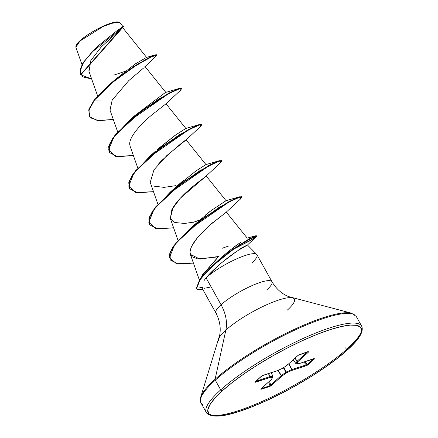 <?xml version="1.0" encoding="UTF-8"?>
<svg xmlns="http://www.w3.org/2000/svg" width="438" height="438" viewBox="0 0 438 438"><rect width="100%" height="100%" fill="white"/><g stroke="black" fill="none" stroke-linecap="round" stroke-linejoin="round"><path stroke-width="0.66" d="M122.662 26.176L119.859 22.699L114.269 22.447L103.171 26.483L80.028 40.975L75.873 47.238L75.911 46.099L80.11 40.592A24.862 5.289 150.9 0 0 76.031 45.722M287.344 310.115A43.165 9.182 150.9 0 0 290.755 297.637A43.165 9.182 150.9 0 0 225.849 330.088L215.113 379.226A1.418 1.018 47.9 0 0 215.293 380.173L220.697 389.88A1.418 1.018 47.9 0 0 222.378 390.762A87.441 18.599 -29.1 0 1 329.83 329.743A87.441 18.599 -29.1 0 1 346.951 350.296A1.418 1.018 47.9 0 0 347.241 350.126A1.418 1.018 -132.1 0 1 346.951 350.296A87.441 18.599 -29.1 0 1 239.498 411.309A87.441 18.599 -29.1 0 1 222.378 390.762A1.418 1.018 -132.1 0 1 220.697 389.88A88.859 18.9 150.9 0 0 208.346 414.392A88.859 18.9 150.9 0 0 269.534 398.005A88.859 18.9 150.9 0 0 347.285 348.757A88.859 18.9 -29.1 0 1 269.534 398.005A88.859 18.9 -29.1 0 1 208.346 414.392A88.859 18.9 -29.1 0 1 220.697 389.88L215.293 380.173A88.859 18.9 150.9 0 0 202.942 404.685A88.859 18.9 -29.1 0 1 215.293 380.173A1.418 1.018 -132.1 0 1 215.113 379.226A88.443 18.812 150.9 0 0 200.352 400.337A88.443 18.812 -29.1 0 1 215.113 379.226L225.849 330.088A43.165 9.182 150.9 0 0 218.644 340.392A43.165 9.182 150.9 0 1 225.849 330.088A37.745 27.107 47.9 0 0 221.042 304.744A32.111 6.827 -29.1 0 1 249.134 286.945A32.111 6.827 -29.1 0 1 271.248 281.026A32.111 6.827 -29.1 0 1 266.786 289.885M199.301 279.805L199.328 279.258M202.493 274.801L209.638 266.977M214.045 261.995L218.578 256.46L204.595 272.469L199.399 279.942M256.235 254.084A32.111 6.827 150.9 0 0 234.363 259.909A32.111 6.827 150.9 0 0 206.364 277.528L206.084 277.867L221.042 304.744A32.111 6.827 -29.1 0 0 216.58 313.597A32.111 6.827 -29.1 0 1 221.042 304.744L206.084 277.867L203.686 281.07M200.943 402.829L200.697 397.162L219.745 334.928C220.993 327.553 219.701 320.222 215.857 312.929L201.589 287.295L198.764 288.089M121.956 28.278L101.255 46.932L90.858 60.471L89.018 71.219M143.648 67.972L128.712 80.674L112.21 100.034L109.993 110.069L117.68 131.915M129.741 144.19L130.097 146.188L137.784 168.033M186.002 139.936C183.878 140.965 175.66 147.945 161.359 160.883L158.036 164.54M149.845 179.722L150.201 182.307L157.888 204.157M202.843 178.66L202.093 179.219C196.607 183.369 180.817 195.2 173.037 207.524L170.305 218.431L174.844 222.504L184.661 223.468L196.246 221.727M226.15 212.255L211.373 223.944M198.983 235.929L197.22 237.998C194.346 241.65 192.567 244.284 191.877 245.899L191.789 246.079M191.401 246.906L190.322 249.846L190.004 252.425L190.338 254.347L199.952 259.093L218.578 256.46L215.994 257.106L197.554 258.869L192.003 256.723L190.004 252.425L190.453 249.381L191.877 245.899L197.22 237.998C207.075 227.629 212.408 222.433 213.213 222.394L226.09 212.315L240.566 198.918L240.517 196.87L229.178 201.88L189.961 229.025L174.466 245.099L169.462 257.582L176.47 263.78L193.415 263.09L178.244 264.076L170.196 259.92L170.168 252.715L176.344 242.707L201.617 219.641L229.277 201.825L238.36 197.549L242.039 196.93L240.561 198.923M216.887 261.606L217.226 261.278C228.554 251.242 236.049 245.187 239.728 243.101C233.082 247.525 225.581 253.586 217.226 261.278L214.959 263.419L239.581 244.596L255.808 235.775L252.792 239.049L233.021 249.436L249.999 240.763L256.767 235.94M240.856 242.318L239.728 243.101M205.876 214.615L211.061 210.629L226.068 200.692L239.405 196.826L241.902 196.804M175.173 187.705L183.56 180.292M157.762 149.079L175.375 135.134L185.86 128.449L176.076 134.652L156.875 149.895M165.936 103.686L185.86 128.449L199.197 124.589L201.694 124.567M134.948 115.479L165.181 92.642M165.493 92.467L179.093 88.471L181.589 88.449M110.026 110.157L112.21 100.034L94.455 100.088L113.924 81.315L136.651 65.098L152.922 56.097L156.131 55.883L144.573 67.107M124.825 71.449L113.803 75.133M80.849 74.832L80.685 74.531L123.691 25.935L123.861 26.236L80.849 74.832L91.662 78.993L82.771 76.891L80.121 71.076L83.581 62.426L91.756 52.346L123.79 26.362L122.065 28.185M156.125 55.889L156.705 55.035L149.938 57.509L133.108 67.37L112.051 82.842L94.455 100.088L94.285 99.787L111.887 82.541L132.938 67.069L149.769 57.208L156.541 54.734L156.705 55.035M122.487 26.187L123.45 25.946L122.492 26.921L116.76 30.912L96.721 47.008L83.105 62.618L80.143 69.439L80.773 74.679M156.519 54.942L155.151 54.865L137.68 64.052L109.976 84.151L94.285 99.787L88.914 109.188L89.221 116.398L89.084 109.489L94.455 100.088L88.766 110.579L90.233 117.734L98.835 120.718L113.289 119.432L97.471 120.592L89.221 116.398M114.915 79.798L135.26 63.953L146.462 57.444L155.151 54.865M290.755 297.637A43.165 9.182 150.9 0 0 225.849 330.088A37.745 27.107 -132.1 0 0 221.042 304.744A32.111 6.827 -29.1 0 1 249.134 286.945A32.111 6.827 -29.1 0 1 271.248 281.026M256.734 254.44L247.448 244.99M245.11 246.189L239.318 249.72M235.447 252.293L222.044 262.395L217.598 266.249L206.364 277.528A32.111 6.827 -29.1 0 1 235.502 259.384A32.111 6.827 -29.1 0 1 256.739 254.445A32.111 6.827 -29.1 0 1 251.795 262.948M215.113 379.226A88.443 18.812 -29.1 0 1 348.111 312.732A88.443 18.812 150.9 0 0 215.113 379.226M215.293 380.173A88.859 18.9 -29.1 0 1 293.044 330.925A88.859 18.9 -29.1 0 1 354.238 314.539A88.859 18.9 150.9 0 0 293.044 330.925A88.859 18.9 150.9 0 0 215.293 380.173M220.697 389.88A88.859 18.9 -29.1 0 1 298.442 340.633A88.859 18.9 -29.1 0 1 359.636 324.246A88.859 18.9 -29.1 0 1 347.285 348.757A88.859 18.9 150.9 0 0 359.636 324.246A88.859 18.9 150.9 0 0 298.442 340.633A88.859 18.9 150.9 0 0 220.697 389.88M347.241 350.126A1.418 1.018 47.9 0 0 346.6 348.046A1.418 1.018 47.9 0 0 345.073 348.829M222.378 390.762L232.386 382.412L244.399 373.614L257.966 364.69L272.556 355.995L287.613 347.854L302.554 340.589L316.811 334.473L329.83 329.743L341.114 326.578L350.225 325.105L356.822 325.374L360.644 327.383L361.547 331.046L359.494 336.225L354.566 342.724L346.951 350.296L336.942 358.64L324.925 367.444L311.363 376.362L296.772 385.057L281.716 393.198L266.775 400.463L252.518 406.579L239.498 411.309L228.214 414.474L219.099 415.947L212.507 415.678L208.685 413.669L207.782 410.006L209.835 404.827L214.762 398.328L222.378 390.762M299.318 354.676A0.706 0.471 -108 0 0 299.422 354.66L297.939 355.519A0.706 0.509 -132.1 0 1 297.802 355.601L287.344 365.04L282.745 368.227L277.5 370.63L263.079 375.317L261.316 376.302L255.047 381.958L255.392 382.254L269.813 377.572L272.639 377.353L271.385 379.456L260.928 388.895L261.141 389.267L269.781 386.464L271.522 385.456A0.706 0.509 -132.1 0 1 270.717 385.068A0.706 0.509 47.9 0 0 271.522 385.456L281.979 376.012A0.706 0.509 -132.1 0 1 281.174 375.623A0.706 0.509 47.9 0 0 281.979 376.012A0.706 0.29 -124.7 0 1 281.349 375.486L285.948 372.3L281.174 375.623L277.927 370.455L281.174 375.623L270.717 385.068L269.496 381.202L270.717 385.068L281.349 375.486L278.13 370.362L281.349 375.486A0.706 0.29 55.3 0 0 281.979 376.012L286.578 372.826L291.828 370.422L307.202 365.308L314.276 359.094L314.473 358.744L313.931 358.799L299.51 363.48L296.685 363.699L297.944 361.596L308.401 352.157L308.659 351.758L308.188 351.785L298.168 355.311L287.344 365.04L282.745 368.227L277.5 370.63L262.127 375.744L254.856 382.177L269.813 377.572L272.639 377.353L271.385 379.456L260.709 389.136L269.781 386.464L271.522 385.456L281.979 376.012L286.578 372.826L291.828 370.422L306.25 365.735L308.013 364.755L314.276 359.094L313.931 358.799L299.51 363.48L296.685 363.699L297.944 361.596L308.401 352.157L308.188 351.785L299.543 354.588L297.802 355.601A0.706 0.509 47.9 0 0 298.015 355.421M206.084 277.867L206.364 277.528C214.04 268.313 229.6 255.726 239.318 249.72C249.863 243.769 250.065 243.473 239.914 248.828M170.344 218.54L171.877 209.578L180.363 198.168L205.986 176.196L220.462 162.794L220.363 160.757L208.811 165.903L169.238 193.443L153.913 209.594L148.778 222.258L155.862 228.641L173.601 227.793L157.784 228.954L149.533 224.76L149.55 217.396L155.643 207.322L180.856 184.009L208.921 165.843L218.184 161.458L221.935 160.806L220.456 162.799M176.098 185.619L164.064 187.371L154.192 186.172M150.229 182.383L153.979 169.785L166.955 155.43L185.887 140.072L200.358 126.675L200.259 124.638L188.707 129.779L149.134 157.324L133.809 173.47L128.673 186.139L135.758 192.523L153.497 191.674L137.68 192.835L129.429 188.641L129.445 181.277L135.539 171.203L160.751 147.891L188.816 129.719L198.08 125.334L201.83 124.688L200.352 126.681M130.124 146.259L129.785 144.819C128.537 137.554 140.784 124.014 151.991 114.8L165.778 103.954L180.253 90.556L180.155 88.52L168.603 93.661L129.029 121.206L113.705 137.351L108.569 150.02L115.654 156.399L133.393 155.55L117.576 156.711L109.325 152.517L109.341 145.159L115.435 135.079L140.647 111.772L168.712 93.601L177.976 89.215L181.726 88.569L180.248 90.562M112.21 100.034L94.455 100.088L94.285 99.787L88.876 109.303L89.138 116.245M193.174 222.356L199.285 220.144M256.23 237.007L252.721 237.423L235.562 247.678L214.417 264.377L204.891 274.002L200.046 279.838L196.596 288.647L199.651 280.369L204.086 274.905L212.841 265.861L232.02 250.147L249.425 239.115L256.964 236.027L247.448 245.017M181.726 88.569L181.556 88.268L177.806 88.914L168.548 93.299L140.478 111.471L115.271 134.778L109.171 144.858L109.325 152.517M201.83 124.688L201.661 124.387L197.91 125.033L188.652 129.418L160.582 147.59L135.375 170.902L129.276 180.976L129.429 188.641M221.935 160.806L221.765 160.505L218.014 161.157L208.756 165.542L180.686 183.708L155.479 207.021L149.38 217.095L149.533 224.76M242.039 196.93L241.869 196.629L238.195 197.248L229.112 201.524L201.447 219.339L176.175 242.406L169.999 252.414L170.196 259.92M256.964 236.027L256.794 235.726L249.255 238.814L231.855 249.846L212.676 265.559L203.916 274.604L199.487 280.068L196.388 288.281L196.596 288.647A31.109 6.619 150.9 0 0 202.712 289.304A31.109 6.619 -29.1 0 1 196.596 288.647L200.051 279.302L205.077 273.312L214.959 263.419M155.66 151.028L150.207 155.939L178.967 135.024L199.197 124.589M186.041 139.804L205.969 164.573L196.005 170.891L175.359 187.53L170.311 192.063L199.071 171.143L219.301 160.708L221.798 160.686M211.061 210.629L190.415 228.182L219.175 207.262L239.405 196.826M222.225 248.258L228.669 246.003M170.114 259.767L169.49 254.204L172.961 246.682L190.415 228.182M149.451 224.606L148.871 218.814L152.55 211.017L170.311 192.063M129.347 188.488L128.767 182.69L132.446 174.899L150.207 155.939M109.243 152.369L108.662 146.571L112.342 138.78L130.102 119.82L158.863 98.9L179.093 88.471M209.419 287.312L204.218 288.297L201.622 287.35M117.499 21.9A24.862 5.289 150.9 0 0 80.11 40.592L80.028 40.975M110.299 23.597L118.879 22.135L119.881 22.727M118.342 21.999L116.464 21.922L110.666 23.241L102.908 26.329L94.378 30.709L86.374 35.719L80.11 40.592L77.948 42.743L75.96 46.067M272.639 377.353L272.912 377.113A0.706 0.652 -149.1 0 1 272.639 377.353L272.863 376.439L272.639 377.353A0.706 0.63 -94.4 0 0 272.863 376.439L270.038 376.653A0.706 0.63 85.6 0 1 269.813 377.572L270.038 376.653L268.598 373.554L270.038 376.653L269.813 377.572A0.706 0.471 -108 0 0 269.874 376.691L255.907 381.224L269.874 376.691L268.439 373.609L269.874 376.691L272.863 376.439L271.231 372.7L272.951 376.466L271.297 372.678M261.344 388.566L269.912 385.785L268.697 381.925L269.912 385.785L261.344 388.566M285.948 372.3L283.413 367.789L285.948 372.3L291.664 369.628L288.768 363.803L291.664 369.628L306.304 364.854L303.819 362.116L306.304 364.854A0.706 0.471 72 0 1 306.25 365.735A0.706 0.471 -108 0 0 306.304 364.854L291.883 369.541L288.954 363.639L291.883 369.541A0.706 0.471 72 0 1 291.828 370.422A0.706 0.471 -108 0 0 291.883 369.541L291.828 370.422L291.664 369.628L286.414 372.032L283.857 367.482L286.414 372.032L286.578 372.826L286.414 372.032L285.948 372.3A0.706 0.29 55.3 0 0 286.578 372.826A0.706 0.29 -124.7 0 1 285.948 372.3M304.843 361.783L307.339 364.531L313.498 358.968L307.339 364.531L306.304 364.854L307.339 364.531A0.706 0.509 47.9 0 0 308.013 364.755A0.706 0.509 -132.1 0 1 307.339 364.531L304.843 361.783M293.246 359.757L295.776 363.425L297.03 361.323L294.966 358.207L297.03 361.323L307.175 352.141L297.134 361.213L295.075 358.103L297.134 361.213A0.706 0.509 47.9 0 0 297.944 361.596A0.706 0.509 -132.1 0 1 297.134 361.213L297.03 361.323A0.706 0.652 30.9 0 0 297.944 361.596A0.706 0.652 -149.1 0 1 297.03 361.323L295.776 363.425L293.246 359.757M270.717 385.068L269.912 385.785A0.706 0.471 72 0 1 269.781 386.464A0.706 0.471 -108 0 0 269.912 385.785L270.717 385.068M293.208 359.79L295.776 363.425A0.706 0.652 30.9 0 0 296.685 363.699A0.706 0.652 -149.1 0 1 295.776 363.425L295.847 363.513M299.422 354.66A0.706 0.471 -108 0 0 299.543 354.588A0.706 0.471 72 0 1 299.422 354.66L307.848 351.676M297.939 355.519L287.344 365.04A0.706 0.509 47.9 0 0 287.574 364.832M307.75 351.955A0.706 0.509 47.9 0 0 308.401 352.157A0.706 0.509 -132.1 0 1 307.75 351.955M287.344 365.04L287.41 365.018A0.706 0.29 -124.7 0 1 287.344 365.04L287.361 364.465M287.481 364.964L282.745 368.227A0.706 0.29 55.3 0 0 282.817 368.205A0.706 0.29 55.3 0 0 282.86 368.15M282.647 368.27L282.296 367.915M277.243 370.712A0.706 0.471 -108 0 0 277.5 370.63L277.046 370.324L277.457 370.674L262.959 375.388A0.706 0.471 -108 0 0 263.079 375.317A0.706 0.471 72 0 1 262.953 375.388L261.453 376.22A0.706 0.509 47.9 0 0 261.53 376.127M295.864 363.529A0.706 0.63 -94.4 0 0 296.685 363.699A0.706 0.63 85.6 0 1 296.395 363.803M299.22 363.584A0.706 0.63 -94.4 0 0 299.51 363.48A0.706 0.63 85.6 0 1 299.231 363.584L299.395 363.551A0.706 0.471 -108 0 0 299.51 363.48A0.706 0.471 72 0 1 299.389 363.551L313.668 358.667M261.453 376.22L255.19 381.876A0.706 0.509 -132.1 0 1 255.047 381.958A0.706 0.509 47.9 0 0 255.277 381.75M313.652 358.919A0.706 0.509 47.9 0 0 314.276 359.094A0.706 0.509 -132.1 0 1 313.652 358.919M255.392 382.254A0.706 0.471 -108 0 0 255.524 381.575A0.706 0.471 72 0 1 255.392 382.254M272.951 376.466L272.912 377.113A0.706 0.652 -149.1 0 0 272.934 376.527L272.863 376.439M272.912 377.113L271.385 379.456A0.706 0.652 30.9 0 0 271.659 379.209M271.522 379.374L261.064 388.818A0.706 0.509 -132.1 0 1 260.928 388.895A0.706 0.509 47.9 0 0 261.157 388.687M261.141 389.267A0.706 0.471 -108 0 0 261.278 388.626A0.706 0.471 72 0 1 261.141 389.267M75.911 46.099L76.059 45.634M200.949 402.829L206.347 412.53C212.233 419.478 230.525 416.297 261.218 402.993C292.091 389.645 328.5 367.268 347.225 350.137C359.215 339.45 364.022 331.44 361.635 326.102L356.231 316.4L351.55 313.197L288.62 296.597C281.694 293.772 276.143 288.806 271.971 281.7L256.98 254.763M199.394 280.194L199.306 279.838M122.476 27.408L146.631 57.427M88.777 70.786L97.619 95.922M144.934 66.45L165.761 92.33M206.145 175.923L226.068 200.692M170.305 218.431L177.992 240.276M226.249 212.047L247.224 238.113M190.338 254.347L199.317 279.871M81.977 64.594L75.873 47.238M97.636 46.143L96.721 47.008M109.976 84.151L114.822 79.875M196.388 288.281L196.558 288.582M135.15 115.287L130.102 119.82M205.964 164.573L219.301 160.708M247.202 238.113L255.808 235.775M118.468 22.031L118.879 22.135M282.811 368.205L277.457 370.674M295.77 363.496L296.406 363.797L299.231 363.584M255.19 381.876L255.195 381.569M261.064 388.818L261.021 388.539"/></g></svg>
